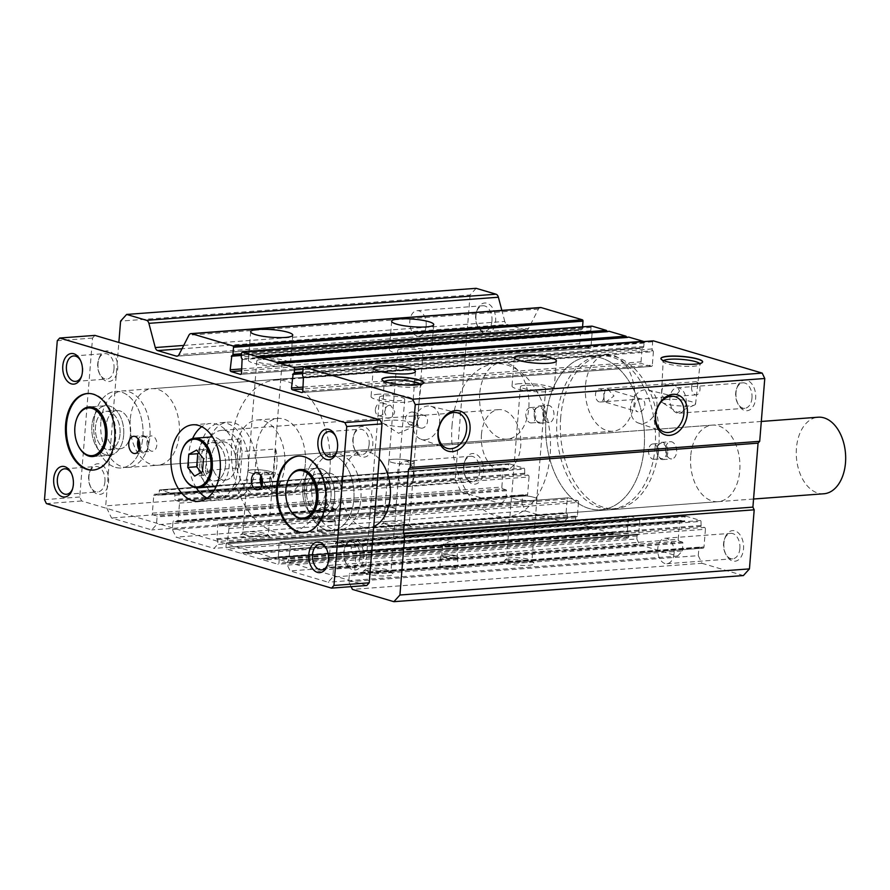 <?xml version="1.0" encoding="UTF-8"?>
<svg xmlns="http://www.w3.org/2000/svg" width="890" height="890" viewBox="0 0 890 890"><rect width="100%" height="100%" fill="white"/><g stroke="black" fill="none" stroke-linecap="round" stroke-linejoin="round"><path stroke-width="0.67" stroke-dasharray="4.45 3.34" d="M546.004 418.678A76.785 49.239 -94.3 0 0 600.783 509.792A76.785 49.239 -94.3 0 0 644.138 447.77A76.785 49.239 -94.3 0 0 589.347 356.656A76.785 49.239 -94.3 0 0 546.004 418.678A76.774 49.239 85.7 0 1 589.347 356.668A76.774 49.239 85.7 0 1 644.126 447.77A76.774 49.239 85.7 0 1 600.783 509.781A76.774 49.239 85.7 0 1 546.004 418.678M329.867 471.255A76.785 49.239 85.7 0 1 286.524 533.277A76.785 49.239 85.7 0 1 231.734 442.163A76.785 49.239 85.7 0 1 275.077 380.141A76.785 49.239 85.7 0 1 329.867 471.255M305.337 463.99A38.392 24.62 85.7 0 1 283.665 494.996A38.392 24.62 85.7 0 1 256.264 449.439A38.392 24.62 85.7 0 1 277.936 418.422A38.392 24.62 85.7 0 1 305.337 463.99M284.778 465.526A38.392 24.62 85.7 0 1 263.106 496.531A38.392 24.62 85.7 0 1 235.705 450.974A38.392 24.62 85.7 0 1 257.377 419.958A38.392 24.62 85.7 0 1 284.778 465.526M379.185 458.873A38.392 24.62 -94.3 0 0 362.864 451.241A38.392 24.62 -94.3 0 0 341.193 482.247A38.392 24.62 -94.3 0 0 368.582 527.803A38.392 24.62 -94.3 0 0 373.744 526.535M690.707 456.125A38.392 24.62 -94.3 0 0 718.097 501.682A38.392 24.62 -94.3 0 0 739.768 470.665A38.392 24.62 -94.3 0 0 712.378 425.12A38.392 24.62 -94.3 0 0 690.707 456.125M130.229 419.713A38.392 24.62 -94.3 0 0 157.619 465.259A38.392 24.62 -94.3 0 0 179.291 434.253A38.392 24.62 -94.3 0 0 151.901 388.696A38.392 24.62 -94.3 0 0 130.229 419.713M479.732 393.591A38.392 24.62 -94.3 0 0 507.133 439.137A38.392 24.62 -94.3 0 0 528.793 408.132A38.392 24.62 -94.3 0 0 501.404 362.575A38.392 24.62 -94.3 0 0 479.732 393.591M378.595 394.226A21.115 3.827 4.6 0 0 371.041 396.528A21.115 3.827 4.6 0 0 383.034 400.99A21.115 3.827 4.6 0 0 405.584 402.224A21.115 3.827 4.6 0 0 413.138 399.922A21.115 3.827 4.6 0 0 401.145 395.46A21.115 3.827 4.6 0 0 378.595 394.226M519.571 383.69A21.115 3.827 4.6 0 0 512.017 385.993A21.115 3.827 4.6 0 0 524.01 390.454A21.115 3.827 4.6 0 0 546.56 391.689A21.115 3.827 4.6 0 0 554.114 389.386A21.115 3.827 4.6 0 0 542.121 384.925A21.115 3.827 4.6 0 0 519.571 383.69M381.899 379.44A20.937 3.805 4.6 0 0 381.877 379.529A20.937 3.805 4.6 0 0 382.188 380.264A20.937 3.805 4.6 0 0 395.56 384.235A20.937 3.805 4.6 0 0 416.131 385.181A20.937 3.805 4.6 0 0 423.206 383.568A20.937 3.805 4.6 0 0 423.629 382.889A20.937 3.805 4.6 0 0 423.629 382.8M660.914 358.592A20.937 3.805 4.6 0 0 660.903 358.681A20.937 3.805 4.6 0 0 661.203 359.404A20.937 3.805 4.6 0 0 674.576 363.376A20.937 3.805 4.6 0 0 695.157 364.322A20.937 3.805 4.6 0 0 702.232 362.708A20.937 3.805 4.6 0 0 702.644 362.041A20.937 3.805 4.6 0 0 702.644 361.941M396.918 347.334A21.115 3.827 4.6 0 0 389.364 349.636A21.115 3.827 4.6 0 0 401.357 354.098A21.115 3.827 4.6 0 0 423.907 355.332A21.115 3.827 4.6 0 0 431.461 353.019A21.115 3.827 4.6 0 0 419.468 348.569A21.115 3.827 4.6 0 0 396.918 347.334M255.942 357.869A21.115 3.827 4.6 0 0 248.388 360.172A21.115 3.827 4.6 0 0 260.381 364.633A21.115 3.827 4.6 0 0 282.931 365.868A21.115 3.827 4.6 0 0 290.474 363.554A21.115 3.827 4.6 0 0 278.492 359.104A21.115 3.827 4.6 0 0 255.942 357.869M386.661 523.242A15.163 2.748 4.6 0 0 381.532 524.41A15.163 2.748 4.6 0 0 388.607 527.881A15.163 2.748 4.6 0 0 406.04 528.983A15.163 2.748 4.6 0 0 411.247 526.802A15.163 2.748 4.6 0 0 401.557 523.921A15.163 2.748 4.6 0 0 386.661 523.242M404.694 526.168A12.76 2.314 -175.4 0 1 391.066 525.423A12.76 2.314 -175.4 0 1 383.824 522.73A12.76 2.314 -175.4 0 1 384.08 522.319A12.76 2.314 -175.4 0 1 388.385 521.34A12.76 2.314 -175.4 0 1 400.923 521.918A12.76 2.314 -175.4 0 1 409.066 524.332A12.76 2.314 -175.4 0 1 409.255 524.777A12.76 2.314 -175.4 0 1 404.694 526.168M245.685 533.778A15.163 2.748 4.6 0 0 240.556 534.946A15.163 2.748 4.6 0 0 247.631 538.417A15.163 2.748 4.6 0 0 265.064 539.518A15.163 2.748 4.6 0 0 270.271 537.337A15.163 2.748 4.6 0 0 260.581 534.456A15.163 2.748 4.6 0 0 245.685 533.778M263.718 536.703A12.76 2.314 -175.4 0 1 250.09 535.958A12.76 2.314 -175.4 0 1 242.848 533.266A12.76 2.314 -175.4 0 1 243.092 532.854A12.76 2.314 -175.4 0 1 247.409 531.875A12.76 2.314 -175.4 0 1 259.947 532.454A12.76 2.314 -175.4 0 1 268.09 534.868A12.76 2.314 -175.4 0 1 268.279 535.313A12.76 2.314 -175.4 0 1 263.718 536.703M320.344 529.739A8.633 1.569 4.6 0 0 317.252 530.685A8.633 1.569 4.6 0 0 322.158 532.509A8.633 1.569 4.6 0 0 331.38 533.01A8.633 1.569 4.6 0 0 334.473 532.075A8.633 1.569 4.6 0 0 329.567 530.251A8.633 1.569 4.6 0 0 320.344 529.739M332.27 521.918A8.633 1.569 -175.4 0 1 323.048 521.407A8.633 1.569 -175.4 0 1 318.142 519.582A8.633 1.569 -175.4 0 1 318.631 519.126A8.633 1.569 -175.4 0 1 321.234 518.648A8.633 1.569 -175.4 0 1 334.952 520.439A8.633 1.569 -175.4 0 1 335.363 520.973A8.633 1.569 -175.4 0 1 332.27 521.918M368.338 570.134A15.163 2.748 4.6 0 0 363.209 571.302A15.163 2.748 4.6 0 0 370.284 574.773A15.163 2.748 4.6 0 0 387.717 575.875A15.163 2.748 4.6 0 0 392.924 573.694A15.163 2.748 4.6 0 0 383.234 570.824A15.163 2.748 4.6 0 0 368.338 570.134M386.371 573.071A12.76 2.314 -175.4 0 1 372.743 572.326A12.76 2.314 -175.4 0 1 365.501 569.622A12.76 2.314 -175.4 0 1 365.757 569.222A12.76 2.314 -175.4 0 1 370.062 568.232A12.76 2.314 -175.4 0 1 382.6 568.81A12.76 2.314 -175.4 0 1 390.743 571.224A12.76 2.314 -175.4 0 1 390.933 571.669A12.76 2.314 -175.4 0 1 386.371 573.071M509.314 559.599A15.163 2.748 4.6 0 0 504.196 560.767A15.163 2.748 4.6 0 0 511.261 564.238A15.163 2.748 4.6 0 0 528.693 565.339A15.163 2.748 4.6 0 0 533.9 563.159A15.163 2.748 4.6 0 0 524.221 560.288A15.163 2.748 4.6 0 0 509.314 559.599M527.347 562.524A12.76 2.314 -175.4 0 1 513.719 561.779A12.76 2.314 -175.4 0 1 506.477 559.087A12.76 2.314 -175.4 0 1 506.733 558.686A12.76 2.314 -175.4 0 1 511.038 557.696A12.76 2.314 -175.4 0 1 523.576 558.275A12.76 2.314 -175.4 0 1 531.731 560.689A12.76 2.314 -175.4 0 1 531.909 561.134A12.76 2.314 -175.4 0 1 527.347 562.524M442.998 566.107A8.633 1.569 4.6 0 0 439.905 567.041A8.633 1.569 4.6 0 0 444.811 568.866A8.633 1.569 4.6 0 0 454.034 569.378A8.633 1.569 4.6 0 0 457.126 568.432A8.633 1.569 4.6 0 0 452.22 566.607A8.633 1.569 4.6 0 0 442.998 566.107M454.924 558.275A8.633 1.569 -175.4 0 1 445.701 557.774A8.633 1.569 -175.4 0 1 440.795 555.95A8.633 1.569 -175.4 0 1 441.295 555.482A8.633 1.569 -175.4 0 1 443.888 555.004A8.633 1.569 -175.4 0 1 457.605 556.795A8.633 1.569 -175.4 0 1 458.016 557.329A8.633 1.569 -175.4 0 1 454.924 558.275M665.564 448.671A8.633 5.54 -94.3 0 0 671.727 458.917A8.633 5.54 -94.3 0 0 676.6 451.942A8.633 5.54 -94.3 0 0 670.437 441.696A8.633 5.54 -94.3 0 0 665.564 448.671M667.789 452.598A8.633 5.54 85.7 0 1 662.917 459.574A8.633 5.54 85.7 0 1 656.753 449.328A8.633 5.54 85.7 0 1 661.626 442.352A8.633 5.54 85.7 0 1 667.789 452.598M542.9 412.315A8.633 5.54 -94.3 0 0 549.063 422.561A8.633 5.54 -94.3 0 0 553.947 415.586A8.633 5.54 -94.3 0 0 547.784 405.339A8.633 5.54 -94.3 0 0 542.9 412.315M545.136 416.242A8.633 5.54 85.7 0 1 540.252 423.217A8.633 5.54 85.7 0 1 534.089 412.971A8.633 5.54 85.7 0 1 538.973 405.996A8.633 5.54 85.7 0 1 545.136 416.242M736.008 392.501A15.353 9.846 -94.3 0 0 738.244 404.427A15.353 9.846 -94.3 0 0 748.624 410.379A15.353 9.846 -94.3 0 0 755.632 398.32A15.353 9.846 -94.3 0 0 748.69 381.076A15.353 9.846 -94.3 0 0 736.987 387.617A15.353 9.846 -94.3 0 0 736.008 392.501M751.983 397.975A12.76 8.177 85.7 0 1 744.785 408.288A12.76 8.177 85.7 0 1 737.532 403.059A12.76 8.177 85.7 0 1 735.685 393.146A12.76 8.177 85.7 0 1 736.497 389.086A12.76 8.177 85.7 0 1 742.883 382.834A12.76 8.177 85.7 0 1 751.983 397.975M463.868 465.937A15.353 9.846 -94.3 0 0 466.104 477.863A15.353 9.846 -94.3 0 0 476.484 483.804A15.353 9.846 -94.3 0 0 483.493 471.756A15.353 9.846 -94.3 0 0 476.551 454.501A15.353 9.846 -94.3 0 0 464.847 461.053A15.353 9.846 -94.3 0 0 463.868 465.937M479.844 471.411A12.76 8.177 85.7 0 1 472.646 481.713A12.76 8.177 85.7 0 1 465.392 476.484A12.76 8.177 85.7 0 1 463.545 466.571A12.76 8.177 85.7 0 1 464.358 462.522A12.76 8.177 85.7 0 1 470.743 456.27A12.76 8.177 85.7 0 1 479.844 471.411M723.904 543.011A15.353 9.846 -94.3 0 0 726.129 554.937A15.353 9.846 -94.3 0 0 736.508 560.889A15.353 9.846 -94.3 0 0 743.528 548.83A15.353 9.846 -94.3 0 0 736.575 531.586A15.353 9.846 -94.3 0 0 724.872 538.139A15.353 9.846 -94.3 0 0 723.904 543.011M739.879 548.485A12.76 8.177 85.7 0 1 732.67 558.798A12.76 8.177 85.7 0 1 725.428 553.569A12.76 8.177 85.7 0 1 723.57 543.657A12.76 8.177 85.7 0 1 724.382 539.596A12.76 8.177 85.7 0 1 730.779 533.355A12.76 8.177 85.7 0 1 739.879 548.485M475.983 315.416A15.353 9.846 -94.3 0 0 478.208 327.353A15.353 9.846 -94.3 0 0 488.588 333.294A15.353 9.846 -94.3 0 0 495.608 321.234A15.353 9.846 -94.3 0 0 488.655 303.991A15.353 9.846 -94.3 0 0 476.951 310.543A15.353 9.846 -94.3 0 0 475.983 315.416M491.959 320.901A12.76 8.177 85.7 0 1 484.761 331.202A12.76 8.177 85.7 0 1 477.507 325.974A12.76 8.177 85.7 0 1 475.649 316.061A12.76 8.177 85.7 0 1 476.462 312.001A12.76 8.177 85.7 0 1 482.858 305.76A12.76 8.177 85.7 0 1 491.959 320.901M604.232 401.546L603.921 396.718L605.267 388.641L607.77 389.119L614 395.961L606.435 401.568L604.032 401.746L637.941 411.803A6.586 4.906 -73.5 0 1 634.781 405.862A6.586 4.906 -73.5 0 1 641.679 399.176A6.586 4.906 -73.5 0 1 644.85 405.117A6.586 4.906 -73.5 0 1 637.941 411.803M603.921 396.718A6.586 4.216 85.7 0 1 600.205 402.035A6.586 4.216 85.7 0 1 595.51 394.226A6.586 4.216 85.7 0 1 599.226 388.908A6.586 4.216 85.7 0 1 603.921 396.718M691.597 387.039A6.586 4.216 -94.3 0 0 696.292 394.849A6.586 4.216 -94.3 0 0 700.007 389.542A6.586 4.216 -94.3 0 0 695.312 381.732A6.586 4.216 -94.3 0 0 691.597 387.039M679.459 391.077C676.522 395.594 672.54 397.552 667.511 396.94C663.417 398.231 661.515 396.718 661.815 392.39C661.949 386.916 664.085 384.369 668.234 384.747C673.652 383.646 677.401 385.759 679.459 391.077M560.689 417.588A76.774 49.239 -94.3 0 0 615.468 508.691A76.774 49.239 -94.3 0 0 658.811 446.669A76.774 49.239 -94.3 0 0 604.032 355.566A76.774 49.239 -94.3 0 0 560.689 417.588M655.14 446.947A76.774 49.239 85.7 0 1 611.797 508.958A76.774 49.239 85.7 0 1 557.018 417.855A76.774 49.239 85.7 0 1 600.361 355.844A76.774 49.239 85.7 0 1 655.14 446.947M425.042 439.782A17.233 12.849 106.5 0 0 439.582 421.916A17.233 12.849 106.5 0 0 430.86 406.263A17.233 12.849 106.5 0 0 427.756 406.007A17.233 12.849 106.5 0 0 413.216 423.885A17.233 12.849 106.5 0 0 421.081 439.282A17.233 12.849 106.5 0 0 425.042 439.782M630.554 407.642A17.233 12.849 106.5 0 0 638.419 423.028A17.233 12.849 106.5 0 0 656.92 405.662A17.233 12.849 106.5 0 0 648.209 390.02A17.233 12.849 106.5 0 0 630.554 407.642M384.558 381.476A18.501 3.36 4.6 0 0 384.113 382.144A18.501 3.36 4.6 0 0 384.391 382.767A18.501 3.36 4.6 0 0 396.206 386.271A18.501 3.36 4.6 0 0 414.384 387.106A18.501 3.36 4.6 0 0 420.636 385.682A18.501 3.36 4.6 0 0 421.003 385.103A18.501 3.36 4.6 0 0 420.67 384.38M663.573 360.617A18.501 3.36 4.6 0 0 663.139 361.284A18.501 3.36 4.6 0 0 663.406 361.907A18.501 3.36 4.6 0 0 675.221 365.412A18.501 3.36 4.6 0 0 693.399 366.257A18.501 3.36 4.6 0 0 699.651 364.822A18.501 3.36 4.6 0 0 700.018 364.255A18.501 3.36 4.6 0 0 699.696 363.521M409.689 464.102A12.76 2.314 -175.4 0 1 396.061 463.356A12.76 2.314 -175.4 0 1 388.819 460.664A12.76 2.314 -175.4 0 1 393.38 459.273A12.76 2.314 -175.4 0 1 407.008 460.019A12.76 2.314 -175.4 0 1 414.251 462.711A12.76 2.314 -175.4 0 1 409.689 464.102M268.702 474.637A12.76 2.314 -175.4 0 1 255.085 473.892A12.76 2.314 -175.4 0 1 247.843 471.199A12.76 2.314 -175.4 0 1 252.404 469.809A12.76 2.314 -175.4 0 1 266.021 470.554A12.76 2.314 -175.4 0 1 273.274 473.246A12.76 2.314 -175.4 0 1 268.702 474.637M331.703 521.195A7.676 1.391 -175.4 0 1 323.504 520.739A7.676 1.391 -175.4 0 1 319.143 519.115A7.676 1.391 -175.4 0 1 319.577 518.703A7.676 1.391 -175.4 0 1 321.891 518.28A7.676 1.391 -175.4 0 1 334.084 519.871A7.676 1.391 -175.4 0 1 334.451 520.35A7.676 1.391 -175.4 0 1 331.703 521.195M391.366 510.994A12.76 2.314 -175.4 0 1 377.738 510.248A12.76 2.314 -175.4 0 1 370.496 507.556A12.76 2.314 -175.4 0 1 375.057 506.165A12.76 2.314 -175.4 0 1 388.685 506.911A12.76 2.314 -175.4 0 1 395.928 509.603A12.76 2.314 -175.4 0 1 391.366 510.994M532.342 500.458A12.76 2.314 -175.4 0 1 518.714 499.713A12.76 2.314 -175.4 0 1 511.472 497.021A12.76 2.314 -175.4 0 1 516.033 495.63A12.76 2.314 -175.4 0 1 529.661 496.375A12.76 2.314 -175.4 0 1 536.904 499.068A12.76 2.314 -175.4 0 1 532.342 500.458M454.356 557.552A7.676 1.391 -175.4 0 1 446.157 557.096A7.676 1.391 -175.4 0 1 441.796 555.482A7.676 1.391 -175.4 0 1 442.241 555.071A7.676 1.391 -175.4 0 1 444.544 554.637A7.676 1.391 -175.4 0 1 456.737 556.239A7.676 1.391 -175.4 0 1 457.104 556.706A7.676 1.391 -175.4 0 1 454.356 557.552M666.755 452.454A7.676 4.928 85.7 0 1 662.416 458.65A7.676 4.928 85.7 0 1 656.942 449.539A7.676 4.928 85.7 0 1 661.27 443.342A7.676 4.928 85.7 0 1 666.755 452.454M544.09 416.097A7.676 4.928 85.7 0 1 539.763 422.294A7.676 4.928 85.7 0 1 534.278 413.183A7.676 4.928 85.7 0 1 538.617 406.986A7.676 4.928 85.7 0 1 544.09 416.097M686.179 402.892A12.76 8.177 85.7 0 1 678.981 413.205A12.76 8.177 85.7 0 1 669.881 398.064A12.76 8.177 85.7 0 1 677.079 387.762A12.76 8.177 85.7 0 1 686.179 402.892M414.039 476.328A12.76 8.177 85.7 0 1 406.841 486.63A12.76 8.177 85.7 0 1 397.741 471.489A12.76 8.177 85.7 0 1 404.939 461.187A12.76 8.177 85.7 0 1 414.039 476.328M674.075 553.413A12.76 8.177 85.7 0 1 666.877 563.715A12.76 8.177 85.7 0 1 657.766 548.574A12.76 8.177 85.7 0 1 664.975 538.272A12.76 8.177 85.7 0 1 674.075 553.413M426.154 325.818A12.76 8.177 85.7 0 1 418.956 336.12A12.76 8.177 85.7 0 1 409.845 320.978A12.76 8.177 85.7 0 1 417.054 310.677A12.76 8.177 85.7 0 1 426.154 325.818M667.355 399.432A17.233 3.126 4.6 0 0 661.192 401.323A17.233 3.126 4.6 0 0 662.015 402.38A17.233 3.126 4.6 0 0 689.383 405.951A17.233 3.126 4.6 0 0 694.556 404.995A17.233 3.126 4.6 0 0 695.535 404.093A17.233 3.126 4.6 0 0 685.801 400.444A17.233 3.126 4.6 0 0 667.355 399.432M417.432 422.105A6.586 4.906 106.5 0 0 420.603 428.046A6.586 4.906 106.5 0 0 421.949 428.179A6.586 4.906 106.5 0 0 427.512 421.359A6.586 4.906 106.5 0 0 424.341 415.419A6.586 4.906 106.5 0 0 422.995 415.285A6.586 4.906 106.5 0 0 417.432 422.105M375.113 506.176A12.671 2.303 4.6 0 0 370.585 507.567A12.671 2.303 4.6 0 0 377.772 510.237A12.671 2.303 4.6 0 0 391.3 510.982A12.671 2.303 4.6 0 0 395.839 509.592A12.671 2.303 4.6 0 0 388.641 506.922A12.671 2.303 4.6 0 0 375.113 506.176M383.991 395.828A12.671 2.303 4.6 0 0 379.463 397.207A12.671 2.303 4.6 0 0 386.661 399.888A12.671 2.303 4.6 0 0 400.189 400.622A12.671 2.303 4.6 0 0 404.716 399.243A12.671 2.303 4.6 0 0 397.519 396.562A12.671 2.303 4.6 0 0 383.991 395.828M516.089 495.641A12.671 2.303 4.6 0 0 511.561 497.032A12.671 2.303 4.6 0 0 518.759 499.702A12.671 2.303 4.6 0 0 532.287 500.447A12.671 2.303 4.6 0 0 536.815 499.056A12.671 2.303 4.6 0 0 529.617 496.386A12.671 2.303 4.6 0 0 516.089 495.641M524.966 385.292A12.671 2.303 4.6 0 0 520.439 386.672A12.671 2.303 4.6 0 0 527.636 389.353A12.671 2.303 4.6 0 0 541.164 390.087A12.671 2.303 4.6 0 0 545.692 388.707A12.671 2.303 4.6 0 0 538.506 386.026A12.671 2.303 4.6 0 0 524.966 385.292M410.557 424.808L409.155 424.652L405.351 418.522C406.33 414.695 408.499 412.515 411.859 411.981L413.149 412.103L415.43 417.777C415.007 421.782 413.383 424.13 410.557 424.808M389.23 405.273C386.405 405.962 384.869 408.332 384.636 412.382L387.161 418.133L388.463 418.255C391.811 417.733 393.892 415.519 394.704 411.636L390.643 405.428L389.23 405.273M388.34 420.28A17.233 3.126 4.6 0 0 382.177 422.183A17.233 3.126 4.6 0 0 382.989 423.228A17.233 3.126 4.6 0 0 410.357 426.811A17.233 3.126 4.6 0 0 415.541 425.854A17.233 3.126 4.6 0 0 416.52 424.942A17.233 3.126 4.6 0 0 406.786 421.293A17.233 3.126 4.6 0 0 388.34 420.28M393.436 459.284A12.671 2.303 4.6 0 0 388.908 460.664A12.671 2.303 4.6 0 0 396.095 463.345A12.671 2.303 4.6 0 0 409.634 464.091A12.671 2.303 4.6 0 0 414.161 462.7A12.671 2.303 4.6 0 0 406.964 460.03A12.671 2.303 4.6 0 0 393.436 459.284M402.313 348.925A12.671 2.303 4.6 0 0 397.786 350.315A12.671 2.303 4.6 0 0 404.983 352.985A12.671 2.303 4.6 0 0 418.511 353.731A12.671 2.303 4.6 0 0 423.039 352.34A12.671 2.303 4.6 0 0 415.841 349.67A12.671 2.303 4.6 0 0 402.313 348.925M252.46 469.82A12.671 2.303 4.6 0 0 247.932 471.211A12.671 2.303 4.6 0 0 255.119 473.88A12.671 2.303 4.6 0 0 268.647 474.626A12.671 2.303 4.6 0 0 273.185 473.235A12.671 2.303 4.6 0 0 265.988 470.565A12.671 2.303 4.6 0 0 252.46 469.82M261.337 359.471A12.671 2.303 4.6 0 0 256.81 360.851A12.671 2.303 4.6 0 0 263.996 363.521A12.671 2.303 4.6 0 0 277.524 364.266A12.671 2.303 4.6 0 0 282.063 362.886A12.671 2.303 4.6 0 0 274.865 360.205A12.671 2.303 4.6 0 0 261.337 359.471M332.571 510.448A7.676 1.391 -175.4 0 1 324.372 509.992A7.676 1.391 -175.4 0 1 320.011 508.379A7.676 1.391 -175.4 0 1 320.445 507.968A7.676 1.391 -175.4 0 1 322.759 507.534A7.676 1.391 -175.4 0 1 334.952 509.125A7.676 1.391 -175.4 0 1 335.319 509.603A7.676 1.391 -175.4 0 1 332.571 510.448M455.224 546.805A7.676 1.391 -175.4 0 1 447.025 546.36A7.676 1.391 -175.4 0 1 442.664 544.736A7.676 1.391 -175.4 0 1 443.098 544.324A7.676 1.391 -175.4 0 1 445.412 543.901A7.676 1.391 -175.4 0 1 457.605 545.492A7.676 1.391 -175.4 0 1 457.972 545.971A7.676 1.391 -175.4 0 1 455.224 546.805M658.366 453.077A7.676 4.928 85.7 0 1 654.028 459.284A7.676 4.928 85.7 0 1 648.554 450.173A7.676 4.928 85.7 0 1 652.882 443.965A7.676 4.928 85.7 0 1 658.366 453.077M535.713 416.72A7.676 4.928 85.7 0 1 531.375 422.917A7.676 4.928 85.7 0 1 525.89 413.805A7.676 4.928 85.7 0 1 530.229 407.609A7.676 4.928 85.7 0 1 535.713 416.72M375.369 409.634A6.586 4.906 106.5 0 0 378.528 415.574A6.586 4.906 106.5 0 0 385.437 408.888A6.586 4.906 106.5 0 0 382.277 402.947A6.586 4.906 106.5 0 0 375.369 409.634M351.105 586.666L348.758 581.771L349.392 573.861L349.948 573.26L353.386 574.273A1.535 0.99 -94.3 0 0 354.487 573.06L355.911 555.371A1.535 0.99 -94.3 0 0 355.043 553.58L351.617 552.557L351.083 546.627L336.12 542.188L334.807 547.561L331.247 546.527A1.535 0.99 -94.3 0 0 330.146 547.739L328.722 565.428A1.535 0.99 -94.3 0 0 329.589 567.219L333.016 568.243L333.45 569.133L332.816 577.043L328.132 582.205L290.107 570.924L287.314 565.094L287.548 562.08A1.535 0.99 85.7 0 1 288.66 560.867L290.296 546.716A1.535 0.99 -94.3 0 0 289.439 544.914L280.116 542.155A1.535 0.99 -94.3 0 0 279.015 543.367L278.348 557.808A1.535 0.99 85.7 0 1 279.215 559.61L278.937 562.992A1.535 0.99 85.7 0 1 277.836 564.204L263.74 560.033L262.116 558.408L260.536 559.087L244.116 554.214L242.492 552.59L240.912 553.269L226.816 549.086A1.535 0.99 85.7 0 1 225.949 547.283L226.227 543.901A1.535 0.99 85.7 0 1 227.328 542.689L228.964 528.538A1.535 0.99 -94.3 0 0 228.107 526.735L218.784 523.976A1.535 0.99 -94.3 0 0 217.683 525.189L217.027 539.629A1.535 0.99 85.7 0 1 217.883 541.432L217.638 544.435L214.056 548.385L176.042 537.115L172.382 529.483L173.016 521.573L173.572 520.973L176.999 521.985A1.535 0.99 -94.3 0 0 178.1 520.772L179.524 503.095A1.535 0.99 -94.3 0 0 178.667 501.293L175.23 500.28L174.707 494.339L159.744 489.901L158.42 495.274L154.871 494.239A1.535 0.99 -94.3 0 0 153.77 495.452L152.346 513.141A1.535 0.99 -94.3 0 0 153.202 514.932L156.64 515.955L157.074 516.856L156.44 524.755L151.756 529.917L111.517 517.991L105.71 505.865L118.86 342.483M653.16 340.915A1.157 0.734 -94.3 0 0 652.681 341.793L652.114 348.947A1.535 0.99 -94.3 0 0 652.971 350.749L303.457 376.87M303.891 377.761L653.405 351.639L652.971 350.749M653.405 351.639L652.314 365.189L302.8 391.311M302.166 392.49L651.202 366.402A1.535 0.99 -94.3 0 0 652.314 365.189M651.202 366.402L641.89 363.643L302.989 388.963M303.134 387.094L641.023 361.841A1.535 0.99 -94.3 0 0 641.89 363.643M641.023 361.841L642.113 348.301L302.711 373.666M293.155 373.811L642.547 347.678L642.113 348.301M642.669 347.69A1.535 0.99 -94.3 0 0 643.77 346.477L644.037 343.084A1.535 0.99 -94.3 0 0 643.615 341.593M279.327 363.253L628.841 337.132L278.125 363.865M278.526 363.665L627.628 337.744M259.702 357.435L608.004 331.926L258.501 358.047M258.901 357.847L608.004 331.926M591.694 326.207A1.535 0.99 -94.3 0 0 591.049 327.386L590.782 330.769A1.535 0.99 -94.3 0 0 591.639 332.56L242.136 358.681M242.558 359.582L592.073 333.461L591.639 332.56M592.073 333.461L590.982 347.011L241.468 373.132M240.834 374.312L589.881 348.224A1.535 0.99 -94.3 0 0 590.982 347.011M589.881 348.224L580.558 345.465L241.657 370.785M241.813 368.916L579.702 343.662A1.535 0.99 -94.3 0 0 580.558 345.465M579.702 343.662L580.792 330.112L241.39 355.488M231.834 355.633L581.226 329.5L580.792 330.112M581.337 329.511A1.535 0.99 -94.3 0 0 582.438 328.299L582.561 326.841M540.452 307.506A4.606 2.959 -94.3 0 0 538.417 309.097L528.527 328.477L179.023 354.598M177.677 356.011L525.79 329.99A4.606 2.959 -94.3 0 0 526.502 330.079A4.606 2.959 -94.3 0 0 528.527 328.477M525.79 329.99L507.144 324.472L181.994 348.769M183.696 345.431L504.775 321.435A4.606 2.959 -94.3 0 0 507.144 324.472M504.775 321.435L501.86 310.387M476.15 288.316L470.087 294.991L120.584 321.112M470.087 294.991L455.224 479.743L105.71 505.865M455.224 479.743L461.031 491.87L111.517 517.991M461.031 491.87L501.259 503.796L151.756 529.917M501.259 503.796L505.943 498.634L156.44 524.755M505.943 498.634L506.577 490.735L506.154 489.834L502.716 488.81L153.202 514.932M152.346 513.141L501.86 487.019A1.535 0.99 -94.3 0 0 502.716 488.81M501.86 487.019L503.284 469.33L153.77 495.452M154.871 494.239L504.385 468.118A1.535 0.99 -94.3 0 0 503.284 469.33M504.385 468.118L507.934 469.152L508.702 464.391L159.188 490.512M159.744 489.901L509.136 463.768L508.702 464.391M509.247 463.779L524.21 468.218L174.707 494.339M175.141 495.241L524.644 469.119L524.21 468.218M524.644 469.119L524.744 474.159L528.182 475.171L178.667 501.293M179.524 503.095L529.038 476.973A1.535 0.99 -94.3 0 0 528.182 475.171M529.038 476.973L527.614 494.651L178.1 520.772M176.999 521.985L526.513 495.864A1.535 0.99 -94.3 0 0 527.614 494.651M526.513 495.864L523.075 494.851L522.53 495.452L521.896 503.362L172.382 529.483M521.896 503.362L525.545 510.994L176.042 537.115M525.545 510.994L563.57 522.263L214.056 548.385M563.57 522.263L567.153 518.314L217.638 544.435M567.153 518.314L567.397 515.31A1.535 0.99 -94.3 0 0 566.529 513.508L217.027 539.629M216.593 538.739L566.107 512.618L566.529 513.508M566.107 512.618L567.197 499.068L217.683 525.189M218.784 523.976L568.298 497.855A1.535 0.99 -94.3 0 0 567.197 499.068M568.298 497.855L577.621 500.614L228.107 526.735M228.964 528.538L578.478 502.416A1.535 0.99 -94.3 0 0 577.621 500.614M578.478 502.416L577.388 515.955L227.885 542.077M227.328 542.689L576.954 516.578L577.388 515.955M576.842 516.567A1.535 0.99 -94.3 0 0 575.73 517.78L575.463 521.162A1.535 0.99 -94.3 0 0 576.319 522.964L590.537 527.158L242.358 552.634M242.837 552.768L591.872 526.513M592.34 526.646L593.619 528.093L610.173 532.976L261.983 558.453M262.461 558.586L611.497 532.331M611.964 532.465L613.243 533.911L627.35 538.083A1.535 0.99 -94.3 0 0 628.451 536.87L628.718 533.488A1.535 0.99 -94.3 0 0 627.862 531.686L278.348 557.808M277.925 556.918L627.428 530.796L627.862 531.686M627.428 530.796L628.518 517.246L279.015 543.367M280.116 542.155L629.619 516.033A1.535 0.99 -94.3 0 0 628.518 517.246M629.619 516.033L638.942 518.792L289.439 544.914M290.296 546.716L639.81 520.594A1.535 0.99 -94.3 0 0 638.942 518.792M639.81 520.594L638.72 534.134L289.205 560.255M288.66 560.867L638.286 534.757L638.72 534.134M638.163 534.745A1.535 0.99 -94.3 0 0 637.062 535.958L636.817 538.973L287.314 565.094M636.817 538.973L639.621 544.802L290.107 570.924M639.621 544.802L677.635 556.083L328.132 582.205M677.635 556.083L682.319 550.921L332.816 577.043M682.319 550.921L682.964 543.011L682.53 542.121L679.092 541.098L329.589 567.219M328.722 565.428L678.236 539.307A1.535 0.99 -94.3 0 0 679.092 541.098M678.236 539.307L679.66 521.618L330.146 547.739M331.247 546.527L680.761 520.405A1.535 0.99 -94.3 0 0 679.66 521.618M680.761 520.405L684.31 521.44L685.077 516.678L335.575 542.8M336.12 542.188L685.511 516.055L685.077 516.678M685.634 516.067L700.597 520.505L351.083 546.627M351.517 547.528L701.02 521.407L700.597 520.505M701.02 521.407L701.12 526.435L704.557 527.459L355.043 553.58M355.911 555.371L705.414 529.25A1.535 0.99 -94.3 0 0 704.557 527.459M705.414 529.25L703.99 546.938L354.487 573.06M353.386 574.273L702.889 548.151A1.535 0.99 -94.3 0 0 703.99 546.938M702.889 548.151L699.451 547.139L698.906 547.739L698.272 555.649L348.758 581.771M698.272 555.649L701.921 563.281L352.418 589.402M701.921 563.281L743.384 575.563M289.439 508.635A24.864 15.942 85.7 0 1 285.957 489.578A24.864 15.942 85.7 0 1 287.448 481.957M334.618 497.744A24.864 15.942 -94.3 0 0 316.885 468.24A24.864 15.942 -94.3 0 0 302.845 488.321A24.864 15.942 -94.3 0 0 320.589 517.824A24.864 15.942 -94.3 0 0 334.618 497.744A24.864 15.942 -94.3 0 0 316.885 468.24A24.864 15.942 -94.3 0 0 302.845 488.321A24.864 15.942 -94.3 0 0 320.589 517.824A24.864 15.942 -94.3 0 0 334.618 497.744M331.002 496.665A19.191 12.304 -94.3 0 0 317.307 473.892A19.191 12.304 -94.3 0 0 306.472 489.4A19.191 12.304 -94.3 0 0 320.166 512.173A19.191 12.304 -94.3 0 0 331.002 496.665A19.191 12.304 85.7 0 1 320.166 512.173A19.191 12.304 85.7 0 1 306.472 489.4A19.191 12.304 85.7 0 1 317.307 473.892A19.191 12.304 85.7 0 1 331.002 496.665M341.571 495.875A19.191 12.304 -94.3 0 0 327.876 473.102A19.191 12.304 -94.3 0 0 317.04 488.599A19.191 12.304 -94.3 0 0 330.735 511.383A19.191 12.304 -94.3 0 0 341.571 495.875A19.191 12.304 85.7 0 1 330.735 511.383A19.191 12.304 85.7 0 1 317.04 488.599A19.191 12.304 85.7 0 1 327.876 473.102A19.191 12.304 85.7 0 1 341.571 495.875M823.828 493.772A38.392 24.62 85.7 0 1 796.439 448.226A38.392 24.62 85.7 0 1 818.11 417.21M304.781 484.972A38.392 24.62 85.7 0 1 326.441 453.956A38.392 24.62 85.7 0 1 353.842 499.513A38.392 24.62 85.7 0 1 332.17 530.518A38.392 24.62 85.7 0 1 304.781 484.972A38.392 24.62 85.7 0 1 326.441 453.956A38.392 24.62 85.7 0 1 353.842 499.513A38.392 24.62 85.7 0 1 332.17 530.518A38.392 24.62 85.7 0 1 304.781 484.972M76.473 419.413A24.864 15.942 -94.3 0 0 74.994 427.044A24.864 15.942 -94.3 0 0 78.476 446.101M123.654 435.199A24.864 15.942 85.7 0 1 109.615 455.291A24.864 15.942 85.7 0 1 91.881 425.787A24.864 15.942 85.7 0 1 105.91 405.695A24.864 15.942 85.7 0 1 123.654 435.199A24.864 15.942 -94.3 0 0 105.91 405.695A24.864 15.942 -94.3 0 0 91.881 425.787A24.864 15.942 -94.3 0 0 109.615 455.291A24.864 15.942 -94.3 0 0 123.654 435.199M120.028 434.131A19.191 12.304 85.7 0 1 109.192 449.628A19.191 12.304 85.7 0 1 95.497 426.855A19.191 12.304 85.7 0 1 106.333 411.347A19.191 12.304 85.7 0 1 120.028 434.131A19.191 12.304 85.7 0 1 109.192 449.628A19.191 12.304 85.7 0 1 95.497 426.855A19.191 12.304 85.7 0 1 106.333 411.347A19.191 12.304 85.7 0 1 120.028 434.131M130.608 433.341A19.191 12.304 85.7 0 1 119.772 448.838A19.191 12.304 85.7 0 1 106.077 426.065A19.191 12.304 85.7 0 1 116.913 410.557A19.191 12.304 85.7 0 1 130.608 433.341A19.191 12.304 85.7 0 1 119.772 448.838A19.191 12.304 85.7 0 1 106.077 426.065A19.191 12.304 85.7 0 1 116.913 410.557A19.191 12.304 85.7 0 1 130.608 433.341M585.475 385.682A38.392 24.62 -94.3 0 0 612.865 431.238A38.392 24.62 -94.3 0 0 634.537 400.233A38.392 24.62 -94.3 0 0 607.136 354.676A38.392 24.62 -94.3 0 0 585.475 385.682M93.806 422.427A38.392 24.62 -94.3 0 0 121.196 467.984A38.392 24.62 -94.3 0 0 142.867 436.979A38.392 24.62 -94.3 0 0 115.478 391.422A38.392 24.62 -94.3 0 0 93.806 422.427A38.392 24.62 85.7 0 1 115.478 391.422A38.392 24.62 85.7 0 1 142.867 436.979A38.392 24.62 85.7 0 1 121.196 467.984A38.392 24.62 85.7 0 1 93.806 422.427M92.883 456.537L109.615 455.291L92.883 456.537A24.864 15.942 85.7 0 1 75.138 427.033A24.864 15.942 85.7 0 1 89.167 406.953L105.91 405.695L89.167 406.953M303.846 519.07L320.589 517.824L303.846 519.07A24.864 15.942 85.7 0 1 286.102 489.567A24.864 15.942 85.7 0 1 300.141 469.486L316.885 468.24L300.141 469.486M353.163 438.904A15.353 9.846 -94.3 0 0 355.399 450.83A15.353 9.846 -94.3 0 0 365.779 456.781A15.353 9.846 -94.3 0 0 372.788 444.722A15.353 9.846 -94.3 0 0 365.834 427.478A15.353 9.846 -94.3 0 0 354.142 434.02A15.353 9.846 -94.3 0 0 353.163 438.904M369.139 444.377A12.76 8.177 85.7 0 1 361.941 454.69A12.76 8.177 85.7 0 1 354.687 449.461A12.76 8.177 85.7 0 1 352.829 439.549A12.76 8.177 85.7 0 1 353.642 435.488A12.76 8.177 85.7 0 1 360.038 429.247A12.76 8.177 85.7 0 1 369.139 444.377M88.956 476.161A15.353 9.846 -94.3 0 0 91.192 488.087A15.353 9.846 -94.3 0 0 101.571 494.039A15.353 9.846 -94.3 0 0 108.58 481.98A15.353 9.846 -94.3 0 0 101.638 464.736A15.353 9.846 -94.3 0 0 89.935 471.277A15.353 9.846 -94.3 0 0 88.956 476.161M104.931 481.635A12.76 8.177 85.7 0 1 97.733 491.947A12.76 8.177 85.7 0 1 90.48 486.708A12.76 8.177 85.7 0 1 88.633 476.806A12.76 8.177 85.7 0 1 89.445 472.746A12.76 8.177 85.7 0 1 95.831 466.493A12.76 8.177 85.7 0 1 104.931 481.635M344.085 551.789A15.353 9.846 -94.3 0 0 346.31 563.715A15.353 9.846 -94.3 0 0 356.69 569.667A15.353 9.846 -94.3 0 0 363.71 557.607A15.353 9.846 -94.3 0 0 356.757 540.364A15.353 9.846 -94.3 0 0 345.053 546.905A15.353 9.846 -94.3 0 0 344.085 551.789M360.061 557.262A12.76 8.177 85.7 0 1 352.852 567.575A12.76 8.177 85.7 0 1 345.609 562.346A12.76 8.177 85.7 0 1 343.751 552.434A12.76 8.177 85.7 0 1 344.564 548.374A12.76 8.177 85.7 0 1 350.949 542.121A12.76 8.177 85.7 0 1 360.061 557.262M98.045 363.276A15.353 9.846 -94.3 0 0 100.27 375.202A15.353 9.846 -94.3 0 0 110.649 381.154A15.353 9.846 -94.3 0 0 117.669 369.094A15.353 9.846 -94.3 0 0 110.716 351.85A15.353 9.846 -94.3 0 0 99.013 358.392A15.353 9.846 -94.3 0 0 98.045 363.276M114.02 368.749A12.76 8.177 85.7 0 1 106.811 379.062A12.76 8.177 85.7 0 1 99.569 373.833A12.76 8.177 85.7 0 1 97.711 363.921A12.76 8.177 85.7 0 1 98.523 359.86A12.76 8.177 85.7 0 1 104.909 353.619A12.76 8.177 85.7 0 1 114.02 368.749M100.859 421.905A38.392 24.62 -94.3 0 0 128.249 467.45A38.392 24.62 -94.3 0 0 149.921 436.445A38.392 24.62 -94.3 0 0 122.531 390.899A38.392 24.62 -94.3 0 0 100.859 421.905M311.823 484.438A38.392 24.62 -94.3 0 0 339.212 529.995A38.392 24.62 -94.3 0 0 360.884 498.99A38.392 24.62 -94.3 0 0 333.494 453.433A38.392 24.62 -94.3 0 0 311.823 484.438M206.335 453.177A38.392 24.62 -94.3 0 0 233.736 498.723A38.392 24.62 -94.3 0 0 255.408 467.717A38.392 24.62 -94.3 0 0 228.007 422.16A38.392 24.62 -94.3 0 0 206.335 453.177M248.355 468.24A38.392 24.62 85.7 0 1 226.683 499.245A38.392 24.62 85.7 0 1 199.293 453.7A38.392 24.62 85.7 0 1 220.965 422.694A38.392 24.62 85.7 0 1 248.355 468.24M335.664 436.167A12.76 8.177 85.7 0 1 336.02 436.812A12.76 8.177 85.7 0 1 337.866 446.713A12.76 8.177 85.7 0 1 337.054 450.774A12.76 8.177 85.7 0 1 336.809 451.464M71.456 473.424A12.76 8.177 85.7 0 1 71.812 474.07A12.76 8.177 85.7 0 1 73.67 483.971A12.76 8.177 85.7 0 1 72.858 488.032A12.76 8.177 85.7 0 1 72.602 488.721M326.586 549.052A12.76 8.177 85.7 0 1 326.93 549.697A12.76 8.177 85.7 0 1 328.788 559.599A12.76 8.177 85.7 0 1 327.976 563.659A12.76 8.177 85.7 0 1 327.731 564.349M80.545 360.539A12.76 8.177 85.7 0 1 80.89 361.184A12.76 8.177 85.7 0 1 82.748 371.086A12.76 8.177 85.7 0 1 81.936 375.146A12.76 8.177 85.7 0 1 81.691 375.836M192.607 438.548A38.392 24.62 -94.3 0 0 188.713 454.49A38.392 24.62 -94.3 0 0 196.29 487.776M207.114 498.144A38.392 24.62 -94.3 0 0 216.114 500.047A38.392 24.62 -94.3 0 0 237.786 469.03A38.392 24.62 -94.3 0 0 210.385 423.484A38.392 24.62 -94.3 0 0 201.763 426.688M139.096 449.762A8.633 5.54 -94.3 0 0 143.757 452.854A8.633 5.54 -94.3 0 0 148.63 445.879A8.633 5.54 -94.3 0 0 142.467 435.622A8.633 5.54 -94.3 0 0 138.317 439.371M261.749 486.129A8.633 5.54 -94.3 0 0 266.41 489.211A8.633 5.54 -94.3 0 0 271.283 482.235A8.633 5.54 -94.3 0 0 265.12 471.989A8.633 5.54 -94.3 0 0 260.97 475.727M236.084 464.602A19.191 12.304 85.7 0 1 225.259 480.111A19.191 12.304 85.7 0 1 211.553 457.338A19.191 12.304 85.7 0 1 222.389 441.829A19.191 12.304 85.7 0 1 236.084 464.602A19.191 12.304 -94.3 0 0 222.389 441.829A19.191 12.304 -94.3 0 0 211.553 457.338A19.191 12.304 -94.3 0 0 225.259 480.111A19.191 12.304 -94.3 0 0 236.084 464.602M225.515 465.392A19.191 12.304 85.7 0 1 214.679 480.9A19.191 12.304 85.7 0 1 200.984 458.128A19.191 12.304 85.7 0 1 211.82 442.619A19.191 12.304 85.7 0 1 225.515 465.392A19.191 12.304 -94.3 0 0 211.82 442.619A19.191 12.304 -94.3 0 0 200.984 458.128A19.191 12.304 -94.3 0 0 214.679 480.9A19.191 12.304 -94.3 0 0 225.515 465.392M139.541 448.304A7.676 4.928 -94.3 0 0 144.102 451.864A7.676 4.928 -94.3 0 0 148.441 445.668A7.676 4.928 -94.3 0 0 142.967 436.556A7.676 4.928 -94.3 0 0 138.985 440.75M262.205 484.661A7.676 4.928 -94.3 0 0 266.766 488.221A7.676 4.928 -94.3 0 0 271.094 482.024A7.676 4.928 -94.3 0 0 265.62 472.913A7.676 4.928 -94.3 0 0 261.638 477.107M147.017 442.13A7.676 4.928 -94.3 0 0 152.49 451.241A7.676 4.928 -94.3 0 0 156.829 445.033A7.676 4.928 -94.3 0 0 151.345 435.922A7.676 4.928 -94.3 0 0 147.017 442.13M269.67 478.486A7.676 4.928 -94.3 0 0 275.155 487.598A7.676 4.928 -94.3 0 0 279.482 481.39A7.676 4.928 -94.3 0 0 274.009 472.29A7.676 4.928 -94.3 0 0 269.67 478.486M304.413 532.587A38.392 24.62 -94.3 0 0 304.858 532.565A38.392 24.62 -94.3 0 0 326.519 501.548A38.392 24.62 -94.3 0 0 299.129 456.003A38.392 24.62 -94.3 0 0 298.695 456.036M93.45 470.053A38.392 24.62 -94.3 0 0 93.884 470.02A38.392 24.62 -94.3 0 0 115.555 439.015A38.392 24.62 -94.3 0 0 88.166 393.458A38.392 24.62 -94.3 0 0 87.721 393.502M366.791 585.486L81.635 500.959L79.744 497.009L92.538 338.067L94.963 335.397M92.538 338.067L57.283 340.703M79.744 497.009L44.5 499.646M81.635 500.959L46.391 503.595M183.952 477.363A24.864 15.942 85.7 0 1 180.47 458.317A24.864 15.942 85.7 0 1 181.96 450.685M216.214 486.407A24.864 15.942 -94.3 0 0 229.142 466.471A24.864 15.942 -94.3 0 0 212.521 436.945M211.397 436.968A24.864 15.942 -94.3 0 0 197.358 457.048A24.864 15.942 -94.3 0 0 215.102 486.552M452.02 425.709A76.774 49.239 85.7 0 1 495.363 363.687A76.774 49.239 85.7 0 1 550.142 454.79A76.774 49.239 85.7 0 1 506.799 516.812A76.774 49.239 85.7 0 1 452.02 425.709M481.457 434.431A30.705 19.691 85.7 0 1 498.789 409.623A30.705 19.691 85.7 0 1 520.706 446.068A30.705 19.691 85.7 0 1 503.373 470.877A30.705 19.691 85.7 0 1 481.457 434.431M237.686 452.654A30.705 19.691 85.7 0 1 241.301 438.803L207.826 441.307A30.705 19.691 85.7 0 1 221.532 430.348A30.705 19.691 85.7 0 1 242.169 451.486L275.655 448.983A30.705 19.691 85.7 0 1 276.935 464.291A30.705 19.691 85.7 0 1 273.308 478.13L239.822 480.633A30.705 19.691 85.7 0 1 226.116 491.591A30.705 19.691 85.7 0 1 205.479 470.454L238.965 467.951A30.705 19.691 85.7 0 1 237.686 452.654M239.822 480.633L242.169 451.486M207.826 441.307L205.479 470.454M201.196 472.468L203.532 475.449L211.419 471.11L212.465 458.072L205.623 449.372L196.679 450.04M212.465 458.072L203.51 458.739M211.419 471.11L202.464 471.778M203.532 475.449L194.576 476.117M205.623 449.372L199.015 453.01M238.965 467.951L241.301 438.803M273.308 478.13L275.655 448.983M652.681 341.793L303.178 367.915M652.114 348.947L302.6 375.068M643.77 346.477L302.856 371.953M644.037 343.084L303.123 368.571M591.049 327.386L241.546 353.508M590.782 330.769L241.268 356.89M582.438 328.299L241.524 353.775M538.417 309.097L188.914 335.219M506.577 490.735L157.074 516.856M506.154 489.834L156.64 515.955M507.812 469.141L158.309 495.263M508.368 468.529L158.854 494.651M524.31 473.257L174.807 499.379M524.744 474.159L175.23 500.28M523.075 494.851L173.572 520.973M522.53 495.452L173.016 521.573M567.397 515.31L217.883 541.432M575.73 517.78L226.227 543.901M575.463 521.162L225.949 547.283M576.319 522.964L226.816 549.086M590.426 527.147L240.912 553.269M590.671 527.125L241.157 553.246M593.396 527.926L243.882 554.047M593.619 528.093L244.116 554.214M610.051 532.965L260.536 559.087M610.295 532.932L260.781 559.053M613.021 533.744L263.507 559.866M613.243 533.911L263.74 560.033M627.35 538.083L277.836 564.204M628.451 536.87L278.937 562.992M628.718 533.488L279.215 559.61M637.062 535.958L287.548 562.08M682.964 543.011L333.45 569.133M682.53 542.121L333.016 568.243M684.199 521.418L334.684 547.539M684.744 520.817L335.241 546.938M700.686 525.545L351.183 551.667M701.12 526.435L351.617 552.557M699.451 547.139L349.948 573.26M698.906 547.739L349.392 573.861M286.524 533.277L506.799 516.812M263.106 496.531L283.665 494.996M718.097 501.682L368.582 527.803M507.133 439.137L157.619 465.259M373.333 368.126L371.041 396.528M514.309 357.591L512.017 385.993M391.656 321.223L389.364 349.636M250.68 331.759L248.388 360.172M384.08 522.319L381.532 524.41M243.092 532.854L240.556 534.946M318.142 519.582L317.252 530.685M365.757 569.222L363.209 571.302M506.733 558.686L504.196 560.767M440.795 555.95L439.905 567.041M662.917 459.574L671.727 458.917M540.252 423.217L549.063 422.561M737.532 403.059L738.244 404.427M465.392 476.484L466.104 477.863M725.428 553.569L726.129 554.937M477.507 325.974L478.208 327.353M600.205 402.035L604.054 401.746M606.435 401.568L696.292 394.849M611.797 508.958L615.468 508.691M421.081 439.282L446.724 448.204M638.419 423.028L664.062 431.962M384.391 382.767L382.188 380.264M663.406 361.907L661.203 359.404M388.819 460.664L383.824 522.73M247.843 471.199L242.848 533.266M319.577 518.703L318.631 519.126M370.496 507.556L365.501 569.622M511.472 497.021L506.477 559.087M442.241 555.071L441.295 555.482M678.981 413.205L744.785 408.288M406.841 486.63L472.646 481.713M666.877 563.715L732.67 558.798M418.956 336.12L484.761 331.202M661.192 401.323L663.139 361.284M379.463 397.207L370.585 507.567M520.439 386.672L511.561 497.032M382.177 422.183L384.113 382.144M397.786 350.315L388.908 460.664M256.81 360.851L247.932 471.211M320.011 508.379L319.143 519.115M442.664 544.736L441.796 555.482M654.028 459.284L662.416 458.65M531.375 422.917L539.763 422.294M694.556 404.995L677.579 412.437L662.015 402.38M409.155 424.652L420.603 428.046M415.541 425.854L398.564 433.297L382.989 423.228M378.528 415.574L387.161 418.133M334.952 509.125L328.01 504.641L320.445 507.968M457.605 545.492L450.663 541.009L443.098 544.324M275.077 380.141L495.363 363.687M257.377 419.958L277.936 418.422M651.447 366.424L301.933 392.546M642.547 347.678L293.044 373.8M642.903 347.712L302.756 373.132M627.506 337.777L278.003 363.899M607.881 331.959L258.378 358.08M590.115 348.246L240.6 374.367M581.226 329.5L231.712 355.622M581.571 329.534L241.424 354.954M526.502 330.079L176.988 356.2M504.152 468.096L154.638 494.217M507.934 469.152L158.42 495.274M509.136 463.768L159.621 489.889M526.747 495.897L177.244 522.018M522.964 494.84L173.45 520.962M568.065 497.822L218.551 523.943M576.954 516.578L227.451 542.7M576.598 516.534L227.095 542.655M590.537 527.158L241.034 553.28M591.995 526.48L242.492 552.59M610.173 532.976L260.659 559.098M611.619 532.287L262.116 558.408M627.584 538.116L278.069 564.238M629.386 516.011L279.883 542.132M638.286 534.757L288.772 560.878M637.93 534.723L288.416 560.845M680.527 520.383L331.013 546.505M684.31 521.44L334.807 547.561M685.511 516.055L336.008 542.177M703.122 548.184L353.619 574.306M699.34 547.128L349.826 573.249M712.378 425.12L362.864 451.241M501.404 362.575L151.901 388.696M415.419 371.508L413.138 399.922M556.395 360.973L554.114 389.386M433.742 324.616L431.461 353.019M292.766 335.152L290.474 363.554M409.066 524.332L411.247 526.802M268.09 534.868L270.271 537.337M335.363 520.973L334.473 532.075M390.743 571.224L392.924 573.694M531.731 560.689L533.9 563.159M458.016 557.329L457.126 568.432M661.626 442.352L670.437 441.696M538.973 405.996L547.784 405.339M736.497 389.086L736.987 387.617M464.358 462.522L464.847 461.053M724.382 539.596L724.872 538.139M476.462 312.001L476.951 310.543M599.226 388.908L695.312 381.732M600.361 355.844L604.032 355.566M430.86 406.263L457.238 412.749M648.209 390.02L674.576 396.506M420.636 385.682L423.206 383.568M699.651 364.822L702.232 362.708M414.251 462.711L409.255 524.777M273.274 473.246L268.279 535.313M334.084 519.871L334.952 520.439M395.928 509.603L390.933 571.669M536.904 499.068L531.909 561.134M456.737 556.239L457.605 556.795M677.079 387.762L742.883 382.834M404.939 461.187L470.743 456.27M664.975 538.272L730.779 533.355M417.054 310.677L482.858 305.76M695.535 404.093L700.018 364.255M607.77 389.119L641.679 399.176M404.716 399.243L395.839 509.592M545.692 388.707L536.815 499.056M416.52 424.942L421.003 385.103M423.039 352.34L414.161 462.7M282.063 362.886L273.185 473.235M335.319 509.603L334.451 520.35M457.972 545.971L457.104 556.706M652.882 443.965L661.27 443.342M530.229 407.609L538.617 406.986M413.149 412.103L424.341 415.419M382.277 402.947L390.643 405.428M317.307 473.892L327.876 473.102L317.307 473.892M761.306 421.459L333.494 453.433M753.563 499.023L339.212 529.995M320.166 512.173L330.735 511.383L320.166 512.173M109.192 449.628L119.772 448.838L109.192 449.628M612.865 431.238L128.249 467.45M607.136 354.676L122.531 390.899M106.333 411.347L116.913 410.557L106.333 411.347M354.687 449.461L355.399 450.83M90.48 486.708L91.192 488.087M345.609 562.346L346.31 563.715M99.569 373.833L100.27 375.202M226.683 499.245L233.736 498.723M330.668 457.026L361.941 454.69M66.461 494.284L97.733 491.947M321.59 569.912L352.852 567.575M75.55 381.398L106.811 379.062M337.054 450.774L336.565 452.242M72.858 488.032L72.357 489.5M327.976 563.659L327.487 565.128M81.936 375.146L81.446 376.615M198.492 501.359L216.114 500.047M134.946 453.511L143.757 452.854M257.599 489.867L266.41 489.211M214.679 480.9L225.259 480.111L214.679 480.9M144.102 451.864L152.49 451.241M266.766 488.221L275.155 487.598M303.968 532.632L304.858 532.565M93.005 470.087L93.884 470.02M87.287 393.525L88.166 393.458M298.25 456.069L299.129 456.003M353.642 435.488L354.142 434.02M89.445 472.746L89.935 471.277M344.564 548.374L345.053 546.905M98.523 359.86L99.013 358.392M220.965 422.694L228.007 422.16M328.766 431.583L360.038 429.247M64.558 468.83L95.831 466.493M319.688 544.469L350.949 542.121M73.648 355.955L104.909 353.619M336.02 436.812L335.308 435.433M71.812 474.07L71.1 472.69M326.93 549.697L326.23 548.318M80.89 361.184L80.189 359.805M192.763 424.797L210.385 423.484M133.656 436.289L142.467 435.622M256.309 472.646L265.12 471.989M211.82 442.619L222.389 441.829L211.82 442.619M142.967 436.556L151.345 435.922M265.62 472.913L274.009 472.29M498.789 409.623L221.532 430.348M503.373 470.877L226.116 491.591"/><path stroke-width="1.33" d="M373.744 526.535A38.392 24.62 -94.3 0 0 390.254 496.787A38.392 24.62 -94.3 0 0 379.185 458.873M470.02 429.881A20.937 15.608 -73.5 0 1 452.343 451.597A20.937 15.608 -73.5 0 1 437.98 432.273A20.937 15.608 -73.5 0 1 455.647 410.557A20.937 15.608 -73.5 0 1 470.02 429.881M438.281 431.672A18.501 13.795 106.5 0 0 446.724 448.204A18.501 13.795 106.5 0 0 466.594 429.559A18.501 13.795 106.5 0 0 457.238 412.749A18.501 13.795 106.5 0 0 438.281 431.672M687.358 413.639A20.937 15.608 -73.5 0 1 669.692 435.355A20.937 15.608 -73.5 0 1 655.318 416.031A20.937 15.608 -73.5 0 1 672.996 394.303A20.937 15.608 -73.5 0 1 687.358 413.639M655.63 415.43A18.501 13.795 106.5 0 0 664.062 431.962A18.501 13.795 106.5 0 0 683.932 413.316A18.501 13.795 106.5 0 0 674.576 396.506A18.501 13.795 106.5 0 0 655.63 415.43M407.865 373.811A21.115 3.827 -175.4 0 1 385.314 372.576A21.115 3.827 -175.4 0 1 373.333 368.126A21.115 3.827 -175.4 0 1 380.887 365.812A21.115 3.827 -175.4 0 1 403.426 367.047A21.115 3.827 -175.4 0 1 415.419 371.508A21.115 3.827 -175.4 0 1 407.865 373.811M548.841 363.276A21.115 3.827 -175.4 0 1 526.302 362.041A21.115 3.827 -175.4 0 1 514.309 357.591A21.115 3.827 -175.4 0 1 521.863 355.277A21.115 3.827 -175.4 0 1 544.413 356.512A21.115 3.827 -175.4 0 1 556.395 360.973A21.115 3.827 -175.4 0 1 548.841 363.276M423.629 382.8A20.937 3.805 4.6 0 0 411.503 378.428A20.937 3.805 4.6 0 0 389.375 377.249A20.937 3.805 4.6 0 0 381.899 379.44M416.153 384.992A20.937 3.805 -175.4 0 1 393.792 383.768A20.937 3.805 -175.4 0 1 381.899 379.351A20.937 3.805 -175.4 0 1 389.386 377.06A20.937 3.805 -175.4 0 1 411.747 378.283A20.937 3.805 -175.4 0 1 423.64 382.7A20.937 3.805 -175.4 0 1 416.153 384.992M702.644 361.941A20.937 3.805 4.6 0 0 690.518 357.58A20.937 3.805 4.6 0 0 668.39 356.389A20.937 3.805 4.6 0 0 660.914 358.592M695.168 364.144A20.937 3.805 -175.4 0 1 672.807 362.92A20.937 3.805 -175.4 0 1 660.914 358.492A20.937 3.805 -175.4 0 1 668.412 356.2A20.937 3.805 -175.4 0 1 690.774 357.435A20.937 3.805 -175.4 0 1 702.655 361.852A20.937 3.805 -175.4 0 1 695.168 364.144M426.188 326.919A21.115 3.827 -175.4 0 1 403.637 325.684A21.115 3.827 -175.4 0 1 391.656 321.223A21.115 3.827 -175.4 0 1 399.209 318.92A21.115 3.827 -175.4 0 1 421.749 320.155A21.115 3.827 -175.4 0 1 433.742 324.616A21.115 3.827 -175.4 0 1 426.188 326.919M285.212 337.455A21.115 3.827 -175.4 0 1 262.661 336.22A21.115 3.827 -175.4 0 1 250.68 331.759A21.115 3.827 -175.4 0 1 258.222 329.456A21.115 3.827 -175.4 0 1 280.773 330.691A21.115 3.827 -175.4 0 1 292.766 335.152A21.115 3.827 -175.4 0 1 285.212 337.455M420.67 384.38A18.501 3.36 4.6 0 0 390.743 380.097A18.501 3.36 4.6 0 0 384.558 381.476M699.696 363.521A18.501 3.36 4.6 0 0 669.758 359.249A18.501 3.36 4.6 0 0 663.573 360.617M118.86 342.483L120.584 321.112L126.647 314.437L146.516 320.322A4.606 2.959 85.7 0 1 148.886 323.348L155.272 347.556A4.606 2.959 -94.3 0 0 157.641 350.593L176.287 356.111A4.606 2.959 -94.3 0 0 176.988 356.2A4.606 2.959 -94.3 0 0 179.023 354.598L188.914 335.219A4.606 2.959 85.7 0 1 190.938 333.628A4.606 2.959 85.7 0 1 191.65 333.705L232.857 345.921A1.157 0.734 85.7 0 1 233.503 347.267L232.935 354.42A1.535 0.99 85.7 0 1 231.834 355.633L230.187 369.784A1.535 0.99 -94.3 0 0 231.044 371.575L240.367 374.345A1.535 0.99 -94.3 0 0 241.468 373.132L242.136 358.681A1.535 0.99 85.7 0 1 241.268 356.89L241.546 353.508A1.535 0.99 85.7 0 1 242.647 352.284L256.754 356.467L258.378 358.08L259.947 357.413L276.378 362.286L278.003 363.899L279.571 363.231L293.667 367.414A1.535 0.99 85.7 0 1 294.534 369.205L294.256 372.599A1.535 0.99 85.7 0 1 293.155 373.811L291.52 387.962A1.535 0.99 -94.3 0 0 292.376 389.764L301.699 392.523A1.535 0.99 -94.3 0 0 302.8 391.311L303.457 376.87A1.535 0.99 85.7 0 1 302.6 375.068L303.178 367.915A1.157 0.734 85.7 0 1 304.002 367.014L412.671 399.221L415.252 404.616L410.201 467.45L408.543 469.275L403.404 533.244L404.694 535.936L399.933 595.01L393.87 601.685L352.418 589.402L351.105 586.666M408.543 469.275L758.058 443.153L759.704 441.329L410.201 467.45M759.704 441.329L764.766 378.495L415.252 404.616M764.766 378.495L762.185 373.099L412.671 399.221M762.185 373.099L653.516 340.892A1.157 0.734 -94.3 0 0 653.16 340.915M643.615 341.593A1.535 0.99 -94.3 0 0 643.181 341.293L628.841 337.132M626.872 337.254L625.881 336.164L609.216 331.314M607.247 331.436L606.257 330.346L592.162 326.163A1.535 0.99 -94.3 0 0 591.694 326.207M582.561 326.841L583.017 321.145A1.157 0.734 -94.3 0 0 582.372 319.799L541.153 307.584A4.606 2.959 -94.3 0 0 540.452 307.506L190.938 333.628M501.86 310.387L498.389 297.227A4.606 2.959 -94.3 0 0 496.019 294.201L476.15 288.316L126.647 314.437M399.933 595.01L749.447 568.888L743.384 575.563L393.87 601.685M749.447 568.888L754.197 509.814L404.694 535.936M754.197 509.814L752.907 507.122L403.404 533.244M752.907 507.122L758.058 443.153M316.384 498.878A23.908 15.33 -94.3 0 0 305.57 472.034A23.908 15.33 -94.3 0 0 287.359 482.224A23.908 15.33 -94.3 0 0 285.835 489.823A23.908 15.33 -94.3 0 0 289.306 508.39A23.908 15.33 -94.3 0 0 305.47 517.646A23.908 15.33 -94.3 0 0 316.384 498.878M287.448 481.957A24.864 15.942 85.7 0 1 287.537 481.679A24.864 15.942 85.7 0 1 299.997 469.497A24.864 15.942 85.7 0 1 317.73 499.001A24.864 15.942 85.7 0 1 303.701 519.081A24.864 15.942 85.7 0 1 289.573 508.891A24.864 15.942 85.7 0 1 289.439 508.635M761.306 421.459L818.11 417.21A38.392 24.62 85.7 0 1 845.5 462.767A38.392 24.62 85.7 0 1 823.828 493.772L753.563 499.023M105.421 436.334A23.908 15.33 85.7 0 1 94.507 455.101A23.908 15.33 85.7 0 1 78.342 445.846A23.908 15.33 85.7 0 1 74.871 427.278A23.908 15.33 85.7 0 1 76.384 419.68A23.908 15.33 85.7 0 1 94.607 409.489A23.908 15.33 85.7 0 1 105.421 436.334M78.476 446.101A24.864 15.942 -94.3 0 0 78.598 446.357A24.864 15.942 -94.3 0 0 92.727 456.548A24.864 15.942 -94.3 0 0 106.767 436.467A24.864 15.942 -94.3 0 0 89.022 406.964A24.864 15.942 -94.3 0 0 76.573 419.134A24.864 15.942 -94.3 0 0 76.473 419.413M89.022 406.964L89.167 406.953A24.864 15.942 85.7 0 1 106.911 436.456A24.864 15.942 85.7 0 1 92.883 456.537L92.727 456.548M299.997 469.497L300.141 469.486A24.864 15.942 85.7 0 1 317.886 498.99A24.864 15.942 85.7 0 1 303.846 519.07L303.701 519.081M336.809 451.464A12.76 8.177 85.7 0 1 330.668 457.026A12.76 8.177 85.7 0 1 321.568 441.885A12.76 8.177 85.7 0 1 328.766 431.583A12.76 8.177 85.7 0 1 335.664 436.167M72.602 488.721A12.76 8.177 85.7 0 1 66.461 494.284A12.76 8.177 85.7 0 1 57.361 479.143A12.76 8.177 85.7 0 1 64.558 468.83A12.76 8.177 85.7 0 1 71.456 473.424M327.731 564.349A12.76 8.177 85.7 0 1 321.59 569.912A12.76 8.177 85.7 0 1 312.479 554.77A12.76 8.177 85.7 0 1 319.688 544.469A12.76 8.177 85.7 0 1 326.586 549.052M81.691 375.836A12.76 8.177 85.7 0 1 75.55 381.398A12.76 8.177 85.7 0 1 66.439 366.257A12.76 8.177 85.7 0 1 73.648 355.955A12.76 8.177 85.7 0 1 80.545 360.539M317.919 441.54A15.353 9.846 -94.3 0 0 324.861 458.784A15.353 9.846 -94.3 0 0 336.565 452.242A15.353 9.846 -94.3 0 0 337.544 447.359A15.353 9.846 -94.3 0 0 335.308 435.433A15.353 9.846 -94.3 0 0 324.928 429.492A15.353 9.846 -94.3 0 0 317.919 441.54M53.712 478.798A15.353 9.846 -94.3 0 0 60.665 496.042A15.353 9.846 -94.3 0 0 72.357 489.5A15.353 9.846 -94.3 0 0 73.336 484.616A15.353 9.846 -94.3 0 0 71.1 472.69A15.353 9.846 -94.3 0 0 60.72 466.738A15.353 9.846 -94.3 0 0 53.712 478.798M308.83 554.426A15.353 9.846 -94.3 0 0 315.783 571.669A15.353 9.846 -94.3 0 0 327.487 565.128A15.353 9.846 -94.3 0 0 328.466 560.244A15.353 9.846 -94.3 0 0 326.23 548.318A15.353 9.846 -94.3 0 0 315.85 542.366A15.353 9.846 -94.3 0 0 308.83 554.426M62.789 365.912A15.353 9.846 -94.3 0 0 69.743 383.156A15.353 9.846 -94.3 0 0 81.446 376.615A15.353 9.846 -94.3 0 0 82.414 371.731A15.353 9.846 -94.3 0 0 80.189 359.805A15.353 9.846 -94.3 0 0 69.809 353.853A15.353 9.846 -94.3 0 0 62.789 365.912M196.29 487.776A38.392 24.62 -94.3 0 0 207.114 498.144M171.091 455.802A38.392 24.62 -94.3 0 0 198.492 501.359A38.392 24.62 -94.3 0 0 220.164 470.354A38.392 24.62 -94.3 0 0 192.763 424.797A38.392 24.62 -94.3 0 0 171.091 455.802M138.317 439.371A8.633 5.54 -94.3 0 0 137.594 442.608A8.633 5.54 -94.3 0 0 139.096 449.762M128.783 443.264A8.633 5.54 -94.3 0 0 134.946 453.511A8.633 5.54 -94.3 0 0 139.819 446.535A8.633 5.54 -94.3 0 0 133.656 436.289A8.633 5.54 -94.3 0 0 128.783 443.264M260.97 475.727A8.633 5.54 -94.3 0 0 260.247 478.965A8.633 5.54 -94.3 0 0 261.749 486.129M251.436 479.621A8.633 5.54 -94.3 0 0 257.599 489.867A8.633 5.54 -94.3 0 0 262.472 482.892A8.633 5.54 -94.3 0 0 256.309 472.646A8.633 5.54 -94.3 0 0 251.436 479.621M138.985 440.75A7.676 4.928 -94.3 0 0 138.629 442.753A7.676 4.928 -94.3 0 0 139.541 448.304M261.638 477.107A7.676 4.928 -94.3 0 0 261.282 479.109A7.676 4.928 -94.3 0 0 262.205 484.661M298.695 456.036A38.392 24.62 -94.3 0 0 277.458 487.008A38.392 24.62 -94.3 0 0 304.413 532.587M276.579 487.075A38.392 24.62 -94.3 0 0 303.968 532.632A38.392 24.62 -94.3 0 0 325.64 501.615A38.392 24.62 -94.3 0 0 298.25 456.069A38.392 24.62 -94.3 0 0 276.579 487.075M87.721 393.502A38.392 24.62 -94.3 0 0 66.494 424.474A38.392 24.62 -94.3 0 0 93.45 470.053M65.615 424.541A38.392 24.62 -94.3 0 0 93.005 470.087A38.392 24.62 -94.3 0 0 114.677 439.082A38.392 24.62 -94.3 0 0 87.287 393.525A38.392 24.62 -94.3 0 0 65.615 424.541M59.708 338.033L94.963 335.397L380.108 419.924L381.999 423.874L369.216 582.817L366.791 585.486L331.536 588.123L46.391 503.595L44.5 499.646L57.283 340.703L59.708 338.033L344.864 422.561L346.755 426.51L333.961 585.453L369.216 582.817M381.999 423.874L346.755 426.51M380.108 419.924L344.864 422.561M333.961 585.453L331.536 588.123M201.763 426.688A38.392 24.62 -94.3 0 0 192.607 438.548M210.908 467.606A23.908 15.33 -94.3 0 0 200.083 440.761A23.908 15.33 -94.3 0 0 181.871 450.952A23.908 15.33 -94.3 0 0 180.347 458.55A23.908 15.33 -94.3 0 0 183.83 477.118A23.908 15.33 -94.3 0 0 199.983 486.374A23.908 15.33 -94.3 0 0 210.908 467.606M181.96 450.685A24.864 15.942 85.7 0 1 182.049 450.407A24.864 15.942 85.7 0 1 194.51 438.225A24.864 15.942 85.7 0 1 212.254 467.728A24.864 15.942 85.7 0 1 198.214 487.82A24.864 15.942 85.7 0 1 184.085 477.63A24.864 15.942 85.7 0 1 183.952 477.363M212.521 436.945A24.864 15.942 -94.3 0 0 211.397 436.968L194.51 438.225M198.214 487.82L215.102 486.552A24.864 15.942 -94.3 0 0 216.214 486.407M196.679 450.04L188.791 454.378L187.745 467.417L194.576 476.117L202.464 471.778L203.51 458.739L196.679 450.04M199.015 453.01L197.747 453.711L196.701 466.749L201.196 472.468M196.701 466.749L187.745 467.417M197.747 453.711L188.791 454.378M653.516 340.892L304.002 367.014M302.989 388.963L292.376 389.764M291.52 387.962L303.134 387.094M302.711 373.666L292.61 374.423M302.856 371.953L294.256 372.599M303.123 368.571L294.534 369.205M643.181 341.293L293.667 367.414M629.074 337.11L279.571 363.231M277.658 363.732L278.526 363.665M626.115 336.331L276.601 362.453M625.881 336.164L276.378 362.286M609.45 331.291L259.947 357.413M258.033 357.914L258.901 357.847M606.49 330.513L256.976 356.634M606.257 330.346L256.754 356.467M592.162 326.163L242.647 352.284M241.657 370.785L231.044 371.575M230.187 369.784L241.813 368.916M241.39 355.488L231.278 356.234M241.524 353.775L232.935 354.42M583.017 321.145L233.503 347.267M582.372 319.799L232.857 345.921M541.153 307.584L191.65 333.705M176.287 356.111L177.677 356.011M181.994 348.769L157.641 350.593M155.272 347.556L183.696 345.431M498.389 297.227L148.886 323.348M496.019 294.201L146.516 320.322M653.338 340.87L303.824 366.992M302.756 373.132L293.389 373.833M628.963 337.099L279.449 363.22M609.339 331.28L259.824 357.402M591.917 326.141L242.414 352.262M241.424 354.954L232.067 355.655"/></g></svg>
